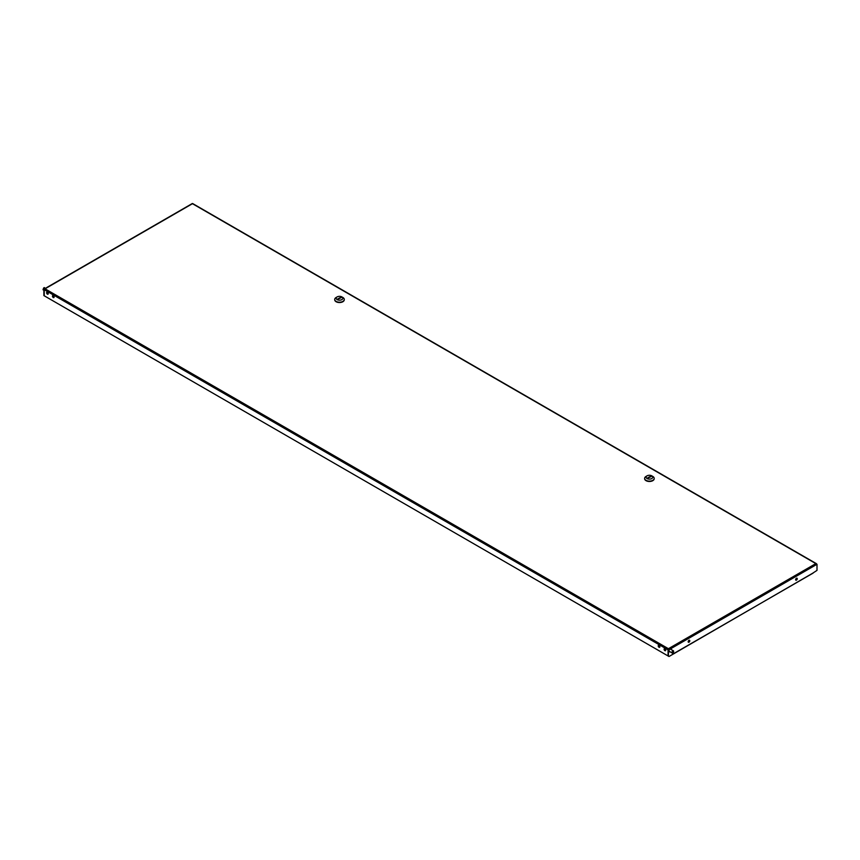 <?xml version="1.0" encoding="UTF-8"?>
<svg xmlns="http://www.w3.org/2000/svg" width="860" height="860" viewBox="0 0 860 860"><rect width="100%" height="100%" fill="white"/><g stroke="black" fill="none" stroke-linecap="round" stroke-linejoin="round"><path stroke-width="1.29" d="M47.407 294.152A1.139 0.656 60 0 1 47.407 292.282A1.139 0.656 60 0 1 47.407 294.152M48.106 294.088A1.139 0.656 60 0 1 46.999 292.174M659.029 645.398A1.139 0.656 -120 0 0 659.029 647.268A1.139 0.656 -120 0 0 659.029 645.398M658.62 645.29A1.139 0.656 -120 0 0 659.728 647.204M53.277 297.538A1.139 0.656 60 0 1 53.277 295.668A1.139 0.656 60 0 1 53.277 297.538M53.976 297.474A1.139 0.656 60 0 1 52.879 295.56M650.074 476.805A3.945 2.279 0 0 0 649.537 476.784M339.614 297.85A3.945 2.279 180 0 1 340.151 297.882M671.359 649.644L671.069 647.612L668.134 649.891L668.424 656.169L668.424 648.709L815.828 563.601L817 564.278L817 570.384L812.872 573.093M813.184 572.932L669.015 656.503L668.134 655.997M664.5 648.687A1.139 0.656 -120 0 0 665.597 650.59M664.898 650.654A1.139 0.656 -120 0 0 664.898 648.795A1.139 0.656 -120 0 0 664.898 650.654M44.236 289.691L44.236 295.797L668.07 655.954L668.07 649.859L44.236 289.691L45.053 288.81L43.881 289.487L43.881 295.593L44.763 296.098L43.881 295.593M815.828 563.601L192.457 203.702L45.053 288.81L668.424 648.709L668.07 649.859M45.053 288.81L43.881 289.487L44.182 295.754M43.881 289.487L46.902 287.498M671.069 647.612L668.779 649.053M688.978 640.313A1.139 0.656 120 0 0 688.978 642.183A1.139 0.656 120 0 0 688.978 640.313M796.446 578.264A1.139 0.656 120 0 0 796.446 580.134A1.139 0.656 120 0 0 796.446 578.264M670.112 651.794A1.666 0.957 -60 0 1 669.015 651.074L669.015 649.719A1.763 1.021 120 0 1 670.037 648.72A1.763 1.021 120 0 1 670.779 648.698L670.08 648.3M668.424 656.169L669.015 656.503M689.387 640.205A1.139 0.656 -60 0 1 688.279 642.119M796.854 578.157A1.139 0.656 -60 0 1 795.747 580.07M669.22 651.729A1.666 0.957 120 0 0 669.822 651.622M671.069 649.472L670.918 647.817M668.532 649.665L668.424 649.042M44.828 296.13L668.661 656.298M672.724 652.998A1.247 0.72 120 0 0 672.928 650.859A1.247 0.72 120 0 0 672.724 652.998M673.455 650.848L670.52 649.149A1.247 0.72 120 0 0 669.274 651.31L672.208 653.009M669.359 651.837A1.763 1.021 120 0 0 669.746 651.74A1.763 1.021 120 0 0 669.897 651.676M671.144 649.515A1.763 1.021 120 0 0 670.779 648.698M43.527 289.723A1.247 0.72 -60 0 1 44.247 287.573L45.505 288.304M650.902 476.526L648.816 477.182A5.031 2.902 -0 0 1 649.461 477.171M650.955 476.644L647.87 478.085M651.762 475.838L652.794 476.429A4.773 2.752 180 0 1 654.191 478.375A4.773 2.752 180 0 1 652.794 480.331A4.773 2.752 180 0 1 647.591 480.923A4.773 2.752 180 0 1 644.634 478.375A4.773 2.752 180 0 1 646.032 476.429L647.064 475.838A3.322 1.913 0 0 0 647.064 478.547A3.322 1.913 0 0 0 651.762 478.547A3.322 1.913 0 0 0 651.762 475.838A3.322 1.913 0 0 0 647.064 475.838L646.032 476.429M654.18 478.547A4.773 2.752 180 0 1 654.191 478.719A4.773 2.752 180 0 1 652.794 480.665A4.773 2.752 180 0 1 647.591 481.267A4.773 2.752 180 0 1 644.634 478.719A4.773 2.752 180 0 1 644.645 478.547M651.246 476.472L647.58 477.913L651.246 476.472M340.979 297.592L338.894 298.259A5.031 2.902 -0 0 1 339.539 298.237M341.033 297.71L337.948 299.151M341.839 296.904L342.871 297.495A4.773 2.752 180 0 1 344.269 299.441A4.773 2.752 180 0 1 342.871 301.398A4.773 2.752 180 0 1 337.668 301.989A4.773 2.752 180 0 1 334.712 299.441A4.773 2.752 180 0 1 336.11 297.495L337.142 296.904A3.322 1.913 0 0 0 337.142 299.613A3.322 1.913 0 0 0 341.839 299.613A3.322 1.913 0 0 0 341.839 296.904A3.322 1.913 0 0 0 337.142 296.904L336.11 297.495M344.258 299.613A4.773 2.752 180 0 1 344.269 299.785A4.773 2.752 180 0 1 342.871 301.731A4.773 2.752 180 0 1 337.668 302.333A4.773 2.752 180 0 1 334.712 299.785A4.773 2.752 180 0 1 334.723 299.613M341.323 297.538L337.658 298.979L341.323 297.538M671.359 648.365L817 564.278M813.098 573.115L672.24 654.428M46.988 287.412L192.339 203.498M192.737 203.594L816.376 563.644M665.522 650.59L664.866 650.214M659.652 647.204L658.996 646.827M53.901 297.474L53.245 297.098M665.704 650.214L664.447 649.483M659.835 646.827L658.577 646.096M43 289.734L43.881 290.25M46.956 292.981L48.214 293.701M52.825 296.367L54.083 297.098"/></g></svg>
